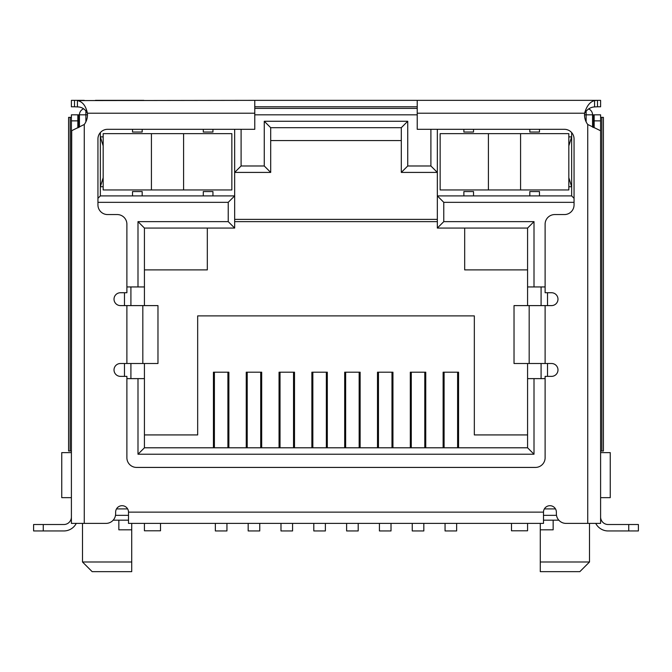 <?xml version="1.0" encoding="UTF-8"?>
<svg xmlns="http://www.w3.org/2000/svg" width="672" height="672" viewBox="0 0 672 672"><rect width="100%" height="100%" fill="white"/><g stroke="black" fill="none" stroke-linecap="round" stroke-linejoin="round"><path stroke-width="1.01" d="M228.875 447.796L228.875 372.196L213.436 372.196L213.436 447.796M261.685 447.796L261.685 372.196L246.246 372.196L246.246 447.796M294.504 447.796L294.504 372.196L279.056 372.196L279.056 447.796M327.314 447.796L327.314 372.196L311.875 372.196L311.875 447.796M360.125 447.796L360.125 372.196L344.686 372.196L344.686 447.796M392.944 447.796L392.944 372.196L377.496 372.196L377.496 447.796M425.754 447.796L425.754 372.196L410.315 372.196L410.315 447.796M458.564 447.796L458.564 372.196L443.125 372.196L443.125 447.796M144.43 434.927L197.669 434.927L197.669 315.89L474.331 315.89L474.331 434.927L527.57 434.927M527.57 447.796L144.43 447.796L137.995 454.222L534.005 454.222L534.005 378.622L527.57 378.622L527.57 447.796L534.005 454.222M592.561 127.159L592.561 114.828L594.166 114.828L594.166 120.859L600.6 120.859L600.6 523.396L566.017 523.396A9.652 9.652 0 0 1 556.366 513.744L556.366 512.131A6.434 6.434 0 0 0 549.931 505.697A6.434 6.434 0 0 0 543.497 512.131L543.497 523.396L128.503 523.396L128.503 512.131L543.497 512.131M128.503 512.131A6.434 6.434 0 0 0 122.069 505.697A6.434 6.434 0 0 0 115.634 512.131L115.634 513.744A9.652 9.652 0 0 1 105.983 523.396L71.4 523.396L71.4 120.859L77.834 120.859L77.834 114.828L79.439 114.828A6.434 6.434 0 0 1 83.647 108.797A6.434 6.434 0 0 0 79.439 114.828L79.439 127.1M417.228 108.394L254.772 108.394L417.228 108.394M437.338 129.31L437.338 228.068L527.57 228.068L527.57 286.944L534.005 286.944L534.005 221.634L443.772 221.634L443.772 202.331L574.056 202.331M534.005 286.944L545.11 286.944M547.52 376.37L547.52 363.502M547.52 305.6L547.52 292.732M545.11 378.622L534.005 378.622M144.43 447.796L144.43 378.622L137.995 378.622L137.995 454.222M137.995 378.622L126.89 378.622M124.48 292.732L124.48 305.6M124.48 363.502L124.48 376.37M126.89 286.944L144.43 286.944L144.43 228.068L137.995 221.634L137.995 286.944M97.944 202.331L228.228 202.331L228.228 221.634L137.995 221.634M430.903 129.31L430.903 165.984L407.736 165.984L407.736 121.262L264.264 121.262L264.264 165.984L241.097 165.984L241.097 129.31M588.672 108.923A6.434 6.434 0 0 1 592.561 114.828A6.434 6.434 0 0 0 588.672 108.923M212.948 195.896L203.297 195.896L203.297 191.554L212.948 191.554L212.948 195.896L234.662 195.896L234.662 129.31M228.228 202.331L234.662 195.896L234.662 228.068L228.228 221.634M270.698 140.566L401.302 140.566M103.169 145.874L100.355 136.87L103.169 136.87M71.4 452.617L61.748 452.617L61.748 497.658L71.4 497.658L71.4 483.067M574.056 198.316L571.645 195.896L571.645 132.577M571.645 195.896L529.822 195.896L529.822 191.554L539.473 191.554L539.473 195.896M473.525 195.896L463.873 195.896L463.873 191.554L473.525 191.554L473.525 195.896L529.822 195.896M443.772 202.331L437.338 195.896L463.873 195.896M443.772 221.634L437.338 228.068M527.57 228.068L534.005 221.634M541.086 378.622L541.086 363.502M541.086 305.6L541.086 286.944M130.914 378.622L130.914 363.502M130.914 305.6L130.914 286.944M144.43 228.068L234.662 228.068M142.178 195.896L132.527 195.896L132.527 191.554L142.178 191.554L142.178 195.896L203.297 195.896M132.527 195.896L100.355 195.896L97.944 198.316M100.355 132.577L100.355 195.896M241.097 165.984L234.662 172.418L270.698 172.418L264.264 165.984M270.698 172.418L270.698 127.697L401.302 127.697L407.736 121.262M264.264 121.262L270.698 127.697M401.302 127.697L401.302 172.418L407.736 165.984M430.903 165.984L437.338 172.418L401.302 172.418M115.5 515.348L128.503 515.348M543.497 515.348L556.5 515.348M600.6 483.067L600.6 497.658L610.252 497.658L610.252 452.617L600.6 452.617M103.169 186.732L100.355 186.732L103.169 177.719M128.503 520.178L113.173 520.178M527.57 378.622L527.57 363.502M527.57 305.6L527.57 286.944M144.43 286.944L144.43 305.6M144.43 363.502L144.43 378.622M540.28 523.396L540.28 529.822L553.148 529.822L553.148 520.178L558.827 520.178M568.831 186.732L571.645 186.732L568.831 177.719M568.831 145.874L571.645 136.87L568.831 136.87M527.57 269.892L464.68 269.892L464.68 228.068M437.338 221.634L234.662 221.634M144.43 269.892L207.32 269.892L207.32 228.068M118.852 520.178L118.852 529.822L131.72 529.822L131.72 523.396M540.28 561.994L540.28 571.645L579.852 571.645L589.504 561.994L540.28 561.994L540.28 529.822M131.72 561.994L82.496 561.994L92.148 571.645L131.72 571.645L131.72 529.822M473.525 129.31L473.525 132.04L463.873 132.04L463.873 129.31M539.473 129.31L539.473 132.04L529.822 132.04L529.822 129.31M142.178 129.31L142.178 132.04L132.527 132.04L132.527 129.31M212.948 129.31L212.948 132.04L203.297 132.04L203.297 129.31M444.091 372.196L444.091 447.796M457.607 447.796L457.607 372.196M445.057 523.396L445.057 530.956L456.641 530.956L456.641 523.396M411.281 372.196L411.281 447.796M424.788 447.796L424.788 372.196M412.247 523.396L412.247 530.956L423.822 530.956L423.822 523.396M378.462 372.196L378.462 447.796M391.978 447.796L391.978 372.196M379.428 523.396L379.428 530.956L391.012 530.956L391.012 523.396M345.652 372.196L345.652 447.796M359.159 447.796L359.159 372.196M346.618 523.396L346.618 530.956L358.201 530.956L358.201 523.396M312.841 372.196L312.841 447.796M326.348 447.796L326.348 372.196M313.799 523.396L313.799 530.956L325.382 530.956L325.382 523.396M214.393 372.196L214.393 447.796M227.909 447.796L227.909 372.196M215.359 523.396L215.359 530.956L226.943 530.956L226.943 523.396M247.212 372.196L247.212 447.796M260.719 447.796L260.719 372.196M248.178 523.396L248.178 530.956L259.753 530.956L259.753 523.396M280.022 372.196L280.022 447.796M293.538 447.796L293.538 372.196M280.988 523.396L280.988 530.956L292.572 530.956L292.572 523.396M144.43 523.396L144.43 530.788L160.516 530.788L160.516 523.396M183.59 189.949L231.848 189.949L231.848 133.652L103.169 133.652L103.169 189.949L183.59 189.949L183.59 133.652M568.831 189.949L568.831 133.652L440.152 133.652L440.152 189.949L568.831 189.949M527.57 523.396L527.57 530.788L511.484 530.788L511.484 523.396M71.4 484.789L71.4 478.355M71.4 516.961L71.4 513.744L71.4 516.961A7.56 7.56 0 0 1 63.84 524.521L33.6 524.521L33.6 530.956L63.84 530.956A13.994 13.994 0 0 0 76.264 523.396M71.4 510.527L71.4 513.744M71.4 120.859L71.4 114.828L77.834 114.828M71.711 130.754L71.4 451.004L68.594 451.004L68.594 117.365L70.148 117.365L70.148 451.004M600.6 478.355L600.6 484.789M598.878 114.828L600.6 114.828L600.6 120.859M77.834 120.859L77.834 127.915M600.6 130.754L587.731 124.48A16.086 16.086 0 0 1 584.598 113.224L417.228 113.224L417.228 129.31L564.404 129.31A9.652 9.652 0 0 1 574.056 138.961L574.056 204.91A9.652 9.652 0 0 1 564.404 214.561L554.761 214.561A9.652 9.652 0 0 0 545.11 224.204L545.11 292.732L551.544 292.732A6.434 6.434 0 0 1 557.978 299.166A6.434 6.434 0 0 1 551.544 305.6L529.175 305.6L529.175 363.502L551.544 363.502A6.434 6.434 0 0 1 557.978 369.936A6.434 6.434 0 0 1 551.544 376.37L545.11 376.37L545.11 457.766A9.652 9.652 0 0 1 535.458 467.418L136.542 467.418A9.652 9.652 0 0 1 126.89 457.766L126.89 376.37L120.456 376.37A6.434 6.434 0 0 1 114.022 369.936A6.434 6.434 0 0 1 120.456 363.502L142.825 363.502L142.825 305.6L120.456 305.6A6.434 6.434 0 0 1 114.022 299.166A6.434 6.434 0 0 1 120.456 292.732L126.89 292.732L126.89 224.204A9.652 9.652 0 0 0 117.239 214.561L107.596 214.561A9.652 9.652 0 0 1 97.944 204.91L97.944 138.961A9.652 9.652 0 0 1 107.596 129.31L254.772 129.31L254.772 100.355L77.431 100.59C82.547 101.615 85.865 105.823 87.402 113.224A16.086 16.086 0 0 1 84.269 124.48L71.476 130.796M595.736 523.396A13.994 13.994 0 0 0 608.16 530.956L638.4 530.956L638.4 524.521L608.16 524.521A7.56 7.56 0 0 1 600.6 516.961M594.166 127.781L594.166 120.859M600.6 114.828L594.166 114.828M417.228 113.224L417.228 100.355L600.6 100.355L600.6 106.789L597.5 106.789L597.5 100.355L587.731 100.355M594.569 100.59L594.569 106.907C590.512 107.176 587.185 109.284 584.598 113.224C586.656 105.991 589.982 101.783 594.569 100.59L597.5 100.355M638.4 530.956L638.4 524.521M77.431 100.59L77.431 106.907C81.808 106.949 85.134 109.057 87.402 113.224L254.772 113.224M594.569 106.907L597.5 106.789M576.584 100.355L528.175 100.355M143.825 100.355L95.416 100.355M84.269 100.355L74.5 100.355L74.5 106.789L77.431 106.907M71.4 100.355L71.4 106.789L71.4 100.355L74.5 100.355M254.772 100.355L417.228 100.355M142.825 305.6L157.97 305.6L157.97 363.502L142.825 363.502M529.175 363.502L514.03 363.502L514.03 305.6L529.175 305.6M254.772 106.789L417.228 106.789M71.4 106.789L74.5 106.789M157.97 363.502L157.97 305.6M514.03 305.6L514.03 363.502M601.852 117.365L603.406 117.365L603.406 451.004L601.852 451.004L601.852 117.365L600.6 117.365M600.6 451.004L601.852 451.004M71.4 117.365L70.148 117.365M85.873 110.552L85.873 114.828L87.486 114.828M254.772 114.828L417.228 114.828M584.514 114.828L586.127 114.828L586.127 111.359M79.439 114.828L85.873 114.828L85.873 121.842M592.561 114.828L586.127 114.828L586.127 121.842M555.5 508.914L544.362 508.914M127.638 508.914L116.5 508.914M553.148 520.178L543.497 520.178M151.427 189.949L151.427 133.652M520.573 133.652L520.573 189.949M488.41 189.949L488.41 133.652M84.269 523.396L84.269 124.48M43.252 530.956L43.252 524.521M628.748 524.521L628.748 530.956M587.731 124.48L587.731 523.396M78.7 127.478L78.7 114.828M545.11 305.6L545.11 363.502M126.89 363.502L126.89 305.6M593.3 114.828L593.3 127.453M437.338 219.383L234.662 219.383M589.504 561.994L589.504 523.396M82.496 561.994L82.496 523.396"/></g></svg>

